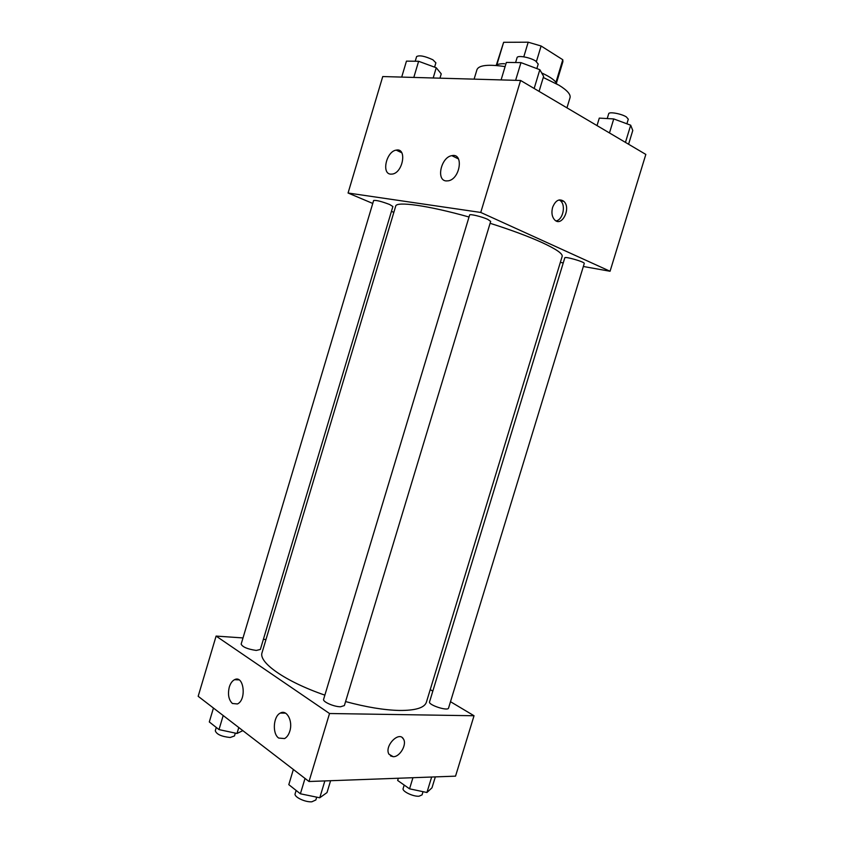 <?xml version="1.0" encoding="UTF-8"?>
<svg xmlns="http://www.w3.org/2000/svg" width="844" height="844" viewBox="0 0 844 844"><rect width="100%" height="100%" fill="white"/><g stroke="black" fill="none" stroke-linecap="round" stroke-linejoin="round"><path stroke-width="1.27" d="M496.873 64.756L503.636 42.306L496.377 64.999M503.636 42.306L528.196 42.2L541.109 45.998L562.79 59.734L562.906 61.686L556.418 83.123M523.786 56.833L528.196 42.2M555.932 82.353L562.79 59.734M536.425 61.517L541.109 45.998M541.658 72.922C550.499 76.994 555.521 80.644 556.745 83.894M495.681 65.463C497.211 64.249 500.175 63.659 504.575 63.701M566.946 107.842L570.027 97.704C570.861 94.465 567.21 90.319 559.076 85.265L543.272 77.479M505.102 66.602C488.296 64.144 478.917 65.157 476.976 69.609L474.106 79.146M372.753 203.446L348.066 193.012L382.743 76.551L520.59 80.465L645.829 154.42L610.064 271.262L583.341 266.493M393.842 212.361L391.447 211.348M563.254 262.917L560.342 262.4M552.609 207.36C555.51 200.334 559.245 198.308 563.792 201.294C571.483 207.919 561.882 227.511 554.656 219.883C551.944 216.802 551.259 212.635 552.609 207.36M348.066 193.012L480.753 212.445L520.59 80.465M480.753 212.445L610.064 271.262M556.048 220.896C562.779 220.105 566.134 205.514 560.616 200.883L559.224 199.912M390.614 174.138C381.266 173.611 386.478 151.308 396.216 150.126C407.146 147.531 403.21 172.535 392.418 174.064L390.614 174.138M446.138 180.932C435.873 180.31 441.117 157.1 451.835 155.655C463.936 152.68 460.328 178.949 448.343 180.816L446.138 180.932M584.27 263.465C585.24 262.062 564.763 256.112 564.805 257.81L429.543 701.86C428.045 704.94 448.048 711.471 448.554 708.063L584.27 263.465M389.622 204.491C381.435 201.378 376.107 200.049 373.639 200.492L241.152 644.13C242.587 647.063 247.619 649.163 256.238 650.439L260.353 649.469L392.893 206.527L389.622 204.491M487.758 219.377C481.871 216.623 469.549 213.68 469.623 215.02L323.611 699.307C322.419 701.712 333.897 706.808 340.533 706.776L344.373 705.573L490.68 221.392L487.758 219.377M345.586 701.575C366.233 707.135 384.157 710.099 399.36 710.458C415.533 710.564 424.543 707.81 426.399 702.197L562.167 256.397C562.853 253.664 555.985 248.98 541.574 242.344C527.922 236.204 510.768 229.853 490.1 223.291M469.021 217.013C427.982 205.43 396.205 201.094 395.699 206.136L262.073 652.591C258.18 662.308 285.082 681.446 324.866 695.139M329.529 713.518L216.106 636.081L198.171 696.3L309.009 781.502L329.529 713.518L474.033 715.744L450.496 701.702M432.803 691.141L430.24 689.611M265.987 639.52L263.381 639.341M243.009 637.937L216.106 636.081M229.315 687.005C230.465 683.345 232.205 680.908 234.526 679.694C243.789 674.546 246.923 699.866 237.417 703.959L232.395 703.485C228.629 699.803 227.595 694.306 229.315 687.005M289.798 731.199C288.659 734.797 286.928 737.255 284.597 738.563L278.699 738.067C272.074 733.7 273.298 716.123 280.377 713.053C286.802 709.224 293.132 721.166 289.798 731.199M309.009 781.502L455.538 776.153L474.033 715.744M390.466 755.907L393.262 756.699L388.968 754.23C383.978 746.128 399.233 730.429 403.516 739.133C407.072 744.577 399.866 756.973 393.272 756.709C399.866 756.973 407.072 744.566 403.516 739.122L402.272 737.667M398.347 778.242L397.672 780.478L409.551 788.823L426.927 792.505L431.991 787.8L435.325 776.891M409.551 788.823L412.938 777.714M426.927 792.505L431.653 777.029M423.034 791.683L422.063 794.869L419.057 796.219C413.127 796.736 401.839 791.271 403.137 788.549L404.192 785.068M293.364 769.475L288.796 784.646L300.39 793.793L319.76 797.78L327.008 792.579L330.595 780.711M300.39 793.793L305.022 778.442M319.76 797.78L324.856 780.922M316.7 797.158L315.856 799.964L311.826 801.8C305.053 802.359 293.733 796.852 295.136 793.729L296.138 790.427M213.448 708.042L209.301 721.947L218.997 729.596L237.006 733.478L242.84 730.64M218.997 729.596L223.196 715.533M237.006 733.478L238.789 727.517M235.318 733.119L234.474 735.957L230.19 737.498C221.487 736.58 216.528 734.333 215.294 730.746L216.275 727.444M597.014 125.587L599.293 118.107L613.746 118.93L630.69 125.207L632.778 130.482L628.58 144.24M609.463 132.951L613.746 118.93M625.446 142.383L630.69 125.207M626.892 123.804L628.295 119.204L626.354 116.926C621.437 113.708 608.914 111.471 608.693 113.74L607.226 118.561M501.093 79.906L506.358 62.424L520.959 62.614L539.833 69.704L543.61 76.361L539.073 91.374M515.621 80.317L520.959 62.614M534.157 88.483L539.833 69.704M536.858 68.586L538.219 64.06L535.613 60.979C529.969 57.308 517.372 55.071 517.066 57.656L515.6 62.551M401.702 77.089L406.46 61.127L418.624 61.285L436.242 67.752L441.243 73.871L439.956 78.175M413.803 77.437L418.624 61.285M433.183 77.986L436.242 67.752M434.597 67.151L435.884 62.825L432.898 59.797C424.859 56.084 419.426 55.008 416.609 56.569L415.216 61.243M563.792 201.294L560.616 200.883M396.216 150.126L401.786 152.764M451.835 155.655L458.503 158.936M234.526 679.694L238.989 679.874M280.377 713.053L285.504 713.138"/></g></svg>
